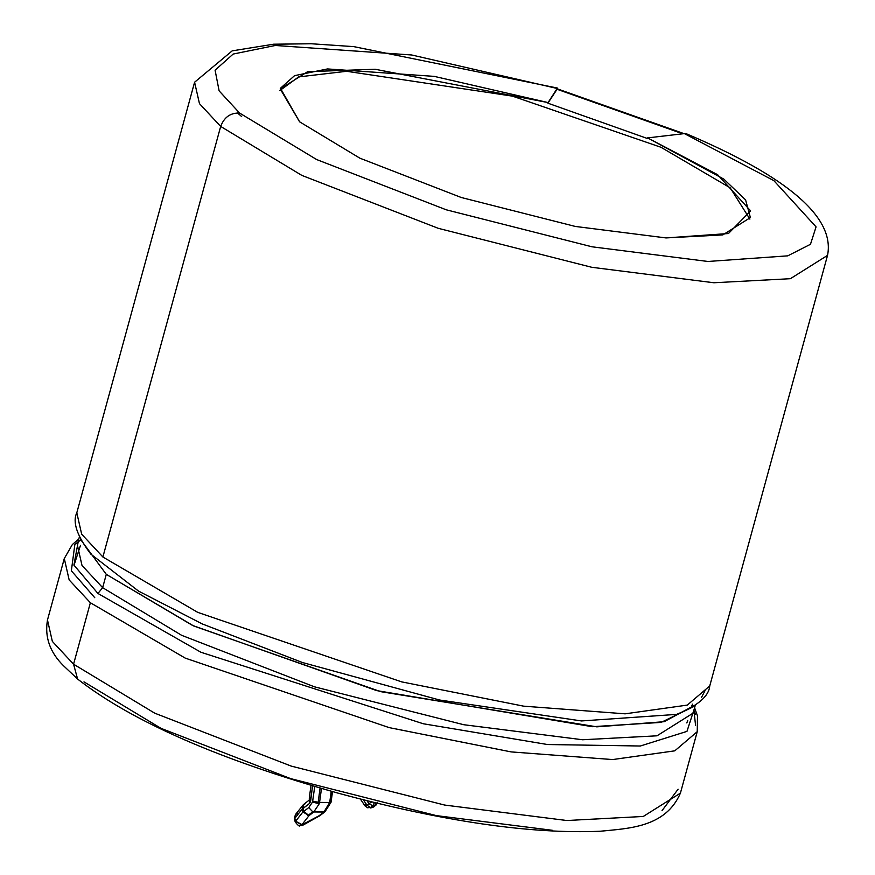 <?xml version="1.0" encoding="UTF-8"?>
<svg xmlns="http://www.w3.org/2000/svg" width="875" height="875" viewBox="0 0 875 875"><rect width="100%" height="100%" fill="white"/><g stroke="black" fill="none" stroke-linecap="round" stroke-linejoin="round"><path stroke-width="1.31" d="M311.019 785.389L309.334 797.748L310.931 797.738L312.55 785.848L310.636 801.084L309.619 803.381L310.636 801.084L309.269 799.805L309.619 803.381L303.122 808.434L303.877 811.366L308.755 807.57L312.528 802.058L319.255 803.797L319.572 802.43L318.161 802.277L320.097 788.058L318.161 802.277L319.572 802.43L321.486 788.462L319.572 802.43L329.7 802.484L331.242 791.241L329.7 802.484L319.572 802.43L319.255 803.797L312.528 802.058L308.755 807.57L312.736 811.792L313.753 811.967L319.255 803.797L313.753 811.967L312.736 811.792L307.978 815.489L309.006 815.664L313.753 811.967L323.881 812.022L329.7 802.484L331.078 802.167L325.019 811.716L313.753 811.967L309.006 815.664L301.711 824.961L319.134 815.719L323.881 812.022L319.944 815.577M373.866 806.859L367.511 807.745L372.488 807.352L374.467 805.809L372.739 805.798L370.759 807.341L372.739 805.798L368.933 803.644L367.008 800.767L368.933 803.644L366.964 805.186L368.933 803.644L372.739 805.798L374.467 805.809L372.488 807.352L375.812 805.35M90.377 602.744L185.248 658.12L389.156 727.617L511.109 751.898L612.598 759.566L674.778 750.837L697.233 731.686L674.778 750.837L612.598 759.566L511.109 751.898L389.156 727.617L185.248 658.12L90.377 602.744L73.566 664.202L154.711 713.169L291.178 766.084L444.697 805.066L566.814 820.52L643.278 816.462L680.411 793.144L643.278 816.462L566.814 820.52L444.697 805.066L291.178 766.084L154.711 713.169L73.566 664.202L77.612 679.066L73.566 664.202L52.347 641.397L47.48 619.992L52.347 641.397L73.566 664.202L90.377 602.744L69.158 579.928L64.291 558.534L69.158 579.928L90.377 602.744M694.334 708.684L686.963 731.38L640.314 746.014L547.52 744.527L423.281 723.756L200.922 652.258L97.934 593.469L73.916 565.075L78.488 540.203L73.916 565.075L97.934 593.469L102.648 587.672L82.009 565.469L77.273 544.655L82.009 565.469L102.648 587.672L181.617 635.305L314.398 686.798L463.761 724.719L582.586 739.758L656.994 735.809L693.12 713.125L656.994 735.809L582.586 739.758L463.761 724.719L314.398 686.798L181.617 635.305L102.648 587.672L106.291 574.361L102.648 587.672L97.934 593.469L200.922 652.258L423.281 723.756L547.52 744.527L640.314 746.014L686.963 731.38L694.334 708.684M90.858 554.148L138.534 591.095L202.223 623.919L302.488 662.528L439.567 700.011L581.481 720.945L676.594 714.394L581.481 720.945L439.567 700.011L302.488 662.528L202.223 623.919L138.534 591.095L90.858 554.148C76.978 535.85 72.297 522.069 76.803 512.794L81.67 534.188L102.889 557.003L81.67 534.188L76.803 512.794L194.589 82.228L199.467 103.633L220.675 126.438L301.82 175.394L438.266 228.32L591.762 267.291L713.88 282.756L790.387 278.698L827.531 255.38L790.387 278.698L713.88 282.756L591.762 267.291L438.266 228.32L301.82 175.394L220.675 126.438L102.889 557.003L197.761 612.38L401.669 681.877L523.622 706.158L625.111 713.825L687.291 705.097L709.745 685.945L687.291 705.097L625.111 713.825L523.622 706.158L401.669 681.877L197.761 612.38L102.889 557.003L220.675 126.438L199.467 103.633L194.589 82.228L232.181 50.859L273.525 44.209L311.15 43.75L353.784 46.627L557.583 88.091L557.714 88.955L557.583 88.091M676.594 714.394C697.856 705.698 708.903 696.227 709.745 685.945L827.531 255.38C835.188 217.569 788.244 177.078 686.689 133.908L684.403 133.612L773.905 180.677L816.069 226.887L810.469 244.289L787.741 255.85L707.93 261.472L591.981 246.794L446.217 209.792L316.641 159.545L239.586 113.05C230.475 112.755 224.175 117.217 220.675 126.438C224.175 117.217 230.475 112.755 239.586 113.05L219.133 90.891L215.086 70.197L233.155 54.064L275.286 45.478L411.688 54.983L557.178 88.473L411.688 54.983L275.286 45.478L233.155 54.064L215.086 70.197L219.133 90.891L239.586 113.05L316.641 159.545L446.217 209.792L591.981 246.794L707.93 261.472L787.741 255.85L810.469 244.289L816.069 226.887L773.905 180.677L684.403 133.612L647.598 137.889L717.631 174.716L750.608 210.864L728.448 233.527L666.017 237.923L575.291 226.439L461.256 197.498L359.877 158.178L299.6 121.811L280.427 88.277L294.558 75.655L327.523 68.939L434.241 76.377L548.067 102.572L557.178 88.473L548.067 102.572L375.08 69.245L307.628 71.684L280.219 88.966L299.6 121.811L359.877 158.178L461.256 197.498L575.291 226.439L666.017 237.923L722.816 234.905L750.4 217.591L745.587 199.883L723.833 179.112L647.598 137.889L647.434 138.512L547.892 103.184L556.916 89.217L557.473 89.381M694.061 705.556L664.136 721.7L596.816 726.841L380.658 691.655L193.725 625.997L106.291 574.361L80.5 539.35L106.291 574.361L192.544 625.45L376.655 690.594L592.222 726.698L661.106 722.4L693.033 706.923M74.014 565.294L80.467 545.398M552.322 830.288L436.373 815.62L290.609 778.608L161.033 728.361L83.978 681.877M279.891 90.53L298.648 76.912L346.653 71.291L512.477 96.141L660.975 147.273L730.188 187.83L749.886 219.111L730.188 187.83L660.975 147.273L512.477 96.141L346.653 71.291L298.648 76.912L279.891 90.53M241.653 116.55L237.431 112.908M705.086 690.528L701.411 697.605M94.773 597.712L71.356 570.795L74.856 544.414L80.609 540.017M79.045 541.034L80.784 539.908M691.72 705.819L692.606 707.438M695.559 725.364L693.919 710.205L695.319 714.164M684.02 133.656L557.331 88.845L547.892 103.184L647.434 138.512L647.598 137.889L684.403 133.612L688.494 135.384M556.916 89.217L682.784 133.798L556.916 89.217M312.528 802.058L314.738 786.494L312.528 802.058M310.669 799.389L310.647 797.858M325.161 811.617L319.78 815.741L302.619 824.961L295.63 821.22L295.192 821.898L294.875 818.289L295.63 821.22L302.925 811.934L302.17 809.003L294.875 818.289L302.17 809.003L302.925 811.934L303.877 811.366L303.122 808.434L302.17 809.003L309.619 803.381M373.745 806.958L370.705 807.986L372.488 807.352L367.511 807.745L364.919 805.788L366.964 805.186L363.398 799.848L366.964 805.186L369.906 807.209L366.964 805.186L364.919 805.788L365.63 804.705M377.07 803.25L375.736 805.416M376.119 803.02L374.467 805.809L376.119 803.02M374.467 802.616L372.739 805.798L374.467 802.616M371.744 801.938L368.933 803.644L371.744 801.938M309.334 797.748L309.269 799.805L310.636 801.084L310.931 797.738M309.411 799.947L303.472 804.562L303.122 808.434L303.472 804.562L304.741 804.169M303.177 804.869L302.17 809.003L303.177 804.869M300.387 825.562L299.928 825.595C299.644 826.798 298.069 825.562 295.192 821.898L294.438 818.956L295.334 814.702L294.875 818.289L295.334 814.702L297.445 813.455M329.7 802.484L323.881 812.022M309.006 815.664L302.925 811.934L295.63 821.22L301.711 824.961L309.006 815.664L303.877 811.366L302.925 811.934L309.006 815.664M307.978 815.489L312.736 811.792L308.755 807.57L303.877 811.366L307.978 815.489M318.161 802.277L312.747 801.15L318.161 802.277M687.717 720.431L686.831 722.947M78.816 539L72.352 544.534L64.291 558.534L47.48 619.992C44.548 637.044 49.886 652.28 63.481 665.711L77.612 679.066C132.092 721.492 219.023 759.544 338.417 793.242C443.417 821.516 530.633 834.192 600.075 831.25C628.064 828.428 665.459 827.695 680.411 793.144L697.233 731.686L697.495 715.903L693.842 705.731M695.22 705.469L693.12 713.125M79.362 536.998L77.273 544.655M678.092 789.206L662.025 810.666M692.191 704.091L692.956 706.42M375.725 805.416L377.573 802.298M364.919 805.788L360.434 799.094M303.472 804.562L295.334 814.702M332.511 791.602L331.067 802.167M300.836 825.606L303.264 824.972L319.78 815.741M691.83 705.403L691.359 707.12"/></g></svg>
